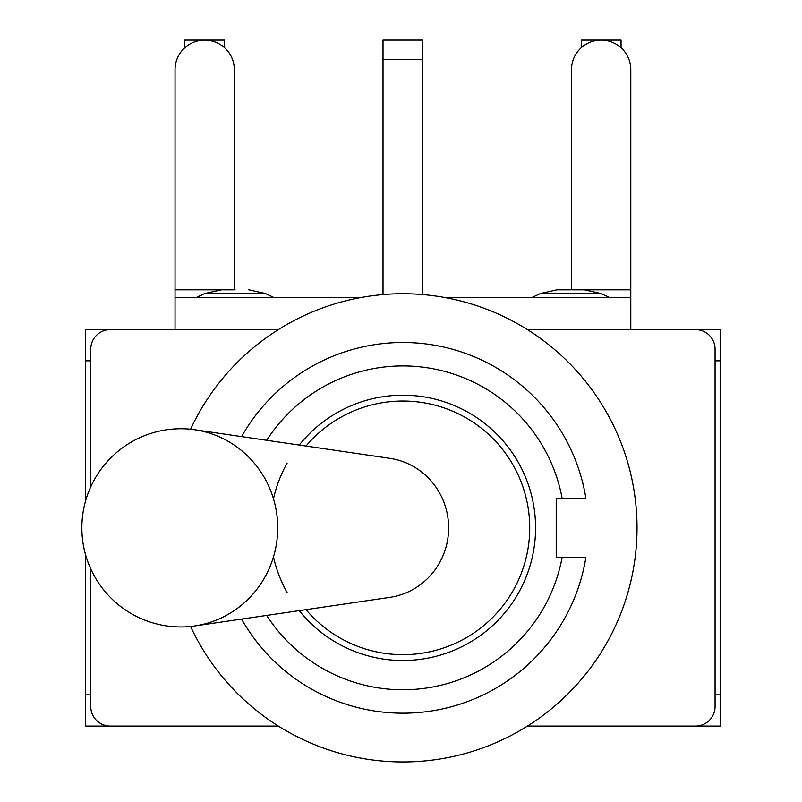 <?xml version="1.0" encoding="UTF-8"?>
<svg xmlns="http://www.w3.org/2000/svg" width="802" height="802" viewBox="0 0 802 802"><rect width="100%" height="100%" fill="white"/><g stroke="black" fill="none" stroke-linecap="round" stroke-linejoin="round"><path stroke-width="1.2" d="M383.015 294.575L383.015 59.609L422.814 59.609L422.814 40.1L383.015 40.1L383.015 59.609M224.59 47.769L224.59 40.1L184.791 40.1L184.791 47.769M621.039 47.769L621.039 40.1L581.229 40.1L581.229 47.769M422.814 294.575L422.814 59.609M184.791 40.1L224.59 40.1M383.015 40.1L422.814 40.1M581.229 40.1L621.039 40.1M527.495 329.632L695.565 329.632A19.509 19.509 0 0 1 715.073 349.141L715.073 706.562A19.509 19.509 0 0 1 695.565 726.071L527.495 726.071M235.126 289.823L175.036 289.823L175.036 69.754A29.654 29.654 0 0 1 204.69 40.1A29.654 29.654 0 0 1 234.344 69.754L234.344 289.823M248.76 289.823L265.251 293.482L205.001 293.482L196.109 297.632M570.693 289.823L584.327 289.823L557.069 289.823L540.578 293.482L531.676 297.632M175.036 289.823L175.036 329.632L278.334 329.632M571.475 289.823L571.475 69.754A29.654 29.654 0 0 1 601.129 40.1A29.654 29.654 0 0 1 630.793 69.754L630.793 289.823L584.327 289.823L600.818 293.482L609.721 297.632M630.793 329.632L630.793 297.632L445.481 297.632M360.349 297.632L175.036 297.632M630.793 297.632L630.793 289.823M90.756 486.804L90.756 349.141A19.509 19.509 0 0 1 110.265 329.632L175.036 329.632M278.334 726.071L110.265 726.071A19.509 19.509 0 0 1 90.756 706.562L90.756 568.889M90.756 360.84L85.684 360.84L85.684 329.632L116.902 329.632M116.902 726.071L85.684 726.071L85.684 555.114M85.684 500.578L85.684 360.84M85.684 694.853L90.756 694.853M715.073 694.853L720.146 694.853L720.146 726.071L688.928 726.071M688.928 329.632L720.146 329.632L720.146 694.853M720.146 360.84L715.073 360.84M194.665 429.732L389.772 458.323A70.235 68.571 90 0 1 448.629 527.846A70.235 68.571 90 0 1 389.772 597.38L194.665 625.961A99.107 96.761 90 0 1 180.961 626.963A99.107 99.107 0 0 1 81.854 527.846A99.107 99.107 0 0 1 180.961 428.739A99.107 96.761 90 0 1 194.665 429.732A99.107 96.761 90 0 1 277.723 527.846A99.107 96.761 90 0 1 194.665 625.961M299.246 445.06A132.671 132.671 0 0 1 535.576 527.846A132.671 132.671 0 0 1 299.246 610.643M287.166 463.005A132.671 132.671 0 0 0 273.472 498.774M273.472 556.919A132.671 132.671 0 0 0 287.166 592.688M266.695 440.288A161.934 161.934 0 0 1 562.102 498.192L585.871 498.192A185.342 185.342 0 0 0 241.582 436.609M241.582 619.084A185.342 185.342 0 0 0 585.871 557.5L562.102 557.5A161.934 161.934 0 0 1 266.695 615.405M585.871 498.192L556.217 498.192L556.217 557.5L585.871 557.5M190.575 429.23A234.124 234.124 0 0 1 637.029 527.846A234.124 234.124 0 0 1 190.575 626.472M540.578 293.482L600.818 293.482M205.001 293.482L221.492 289.823M265.251 293.482L274.144 297.632M306.003 609.65A126.816 126.816 0 0 0 490.032 620.006A126.816 126.816 0 0 0 490.032 435.697A126.816 126.816 0 0 0 306.003 446.052"/></g></svg>
